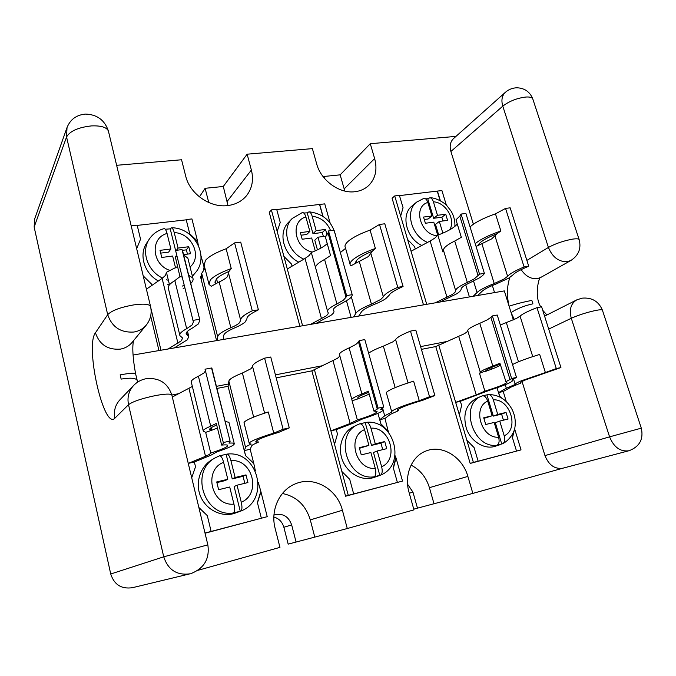 <?xml version="1.0" encoding="UTF-8"?>
<svg xmlns="http://www.w3.org/2000/svg" width="676" height="676" viewBox="0 0 676 676"><rect width="100%" height="100%" fill="white"/><g stroke="black" fill="none" stroke-linecap="round" stroke-linejoin="round"><path stroke-width="1.01" d="M355.779 263.243C355.339 262.018 356.244 260.48 358.474 258.621C361.466 256.221 366.046 253.779 372.231 251.295L368.462 256.517L350.903 265.829L350.337 265.178C349.475 263.691 350.472 261.756 353.32 259.364C357.917 255.68 365.268 252.047 375.391 248.472L370.093 230.102L379.515 224.457L397.775 287.325C389.291 291.102 384.475 294.263 383.334 296.806L380.757 299.443L371.428 304.149C362.801 307.681 357.638 310.707 355.922 313.233L353.607 316.943M350.033 264.096L345.326 247.424C344.439 245.827 345.394 243.774 348.199 241.281C352.728 237.445 360.029 233.719 370.093 230.102M333.369 309.735L333.555 310.377C332.744 308.839 335.245 306.642 341.05 303.786L348.808 299.299C351.199 297.499 352.331 295.961 352.196 294.677L334.088 230.237L328.528 230.947L346.611 295.581L346.011 297.246L343.366 300.186L336.918 303.938C329.837 307.436 326.787 310.123 327.767 312.008L328.029 312.354C328.612 313.334 327.877 314.594 325.815 316.148L310.563 324.379M336.918 303.938L324.581 259.44L330.572 255.579L325.342 236.811L328.054 233.017L346.011 297.246M316.3 270.324L311.29 252.461L309.169 255.486L305.028 258.46L287.3 268.997L302.586 325.756M315.937 323.449L331.029 315.261C333.555 313.377 334.468 311.839 333.758 310.656L333.555 310.377M358.753 316.055L361.398 311.932C362.877 309.819 367.195 307.301 374.369 304.377C379.312 302.383 383.14 300.457 385.861 298.598L389.089 295.344C389.891 293.561 392.959 291.373 398.291 288.77L403.073 286.472L397.775 287.325M323.035 216.396L319.697 204.439L324.75 203.865L330.125 223.012M277.177 231.437L280.236 222.455L276.687 209.323L271.38 209.923L287.3 268.997M271.38 209.923L269.251 212.323L299.874 326.229M283.903 256.398L291.508 264.096L292.066 266.167M346.492 300.862L351.106 317.374M276.746 209.552L319.697 204.439M319.613 204.684L322.858 216.278M372.231 251.295L375.391 248.472M345.588 248.337L340.366 252.57M324.581 259.44C317.644 263.217 314.72 266.26 315.819 268.566L327.556 311.222M346.611 295.581L352.196 294.677M379.515 224.457L384.796 223.781L403.073 286.472M328.528 230.947L328.054 233.017M327.235 243.605C324.125 246.622 318.81 249.579 311.29 252.461M356.607 262.846L356.125 261.156M323.39 236.482L322.283 232.502L312.98 233.685L307.217 212.839L303.769 213.024M307.217 212.839L309.05 211.808C310.343 212.12 311.382 213.591 312.16 216.227L316.157 230.626L325.519 229.443L327.066 234.978M303.837 259.17C287.621 252.224 281.131 229.096 292.209 218.475L288.466 222.404C277.811 232.662 283.421 254.742 298.784 262.17M301.065 235.206L306.727 234.487L309.87 231.42L305.882 216.971C289.793 221.204 294.635 248.624 312.295 252.072M315.236 250.864L311.687 238.003L302.172 239.236L300.355 232.62L309.87 231.42M320.99 248.05L317.974 237.191L326.052 236.144M317.45 249.858L314.779 240.208L317.974 237.191M292.209 218.475L302.358 212.534C303.794 212.484 304.969 213.962 305.882 216.971M312.98 233.685L316.157 230.626M322.283 232.502L325.519 229.443M475.228 243.673L478.059 241.476C483.45 237.867 491.055 234.369 500.865 230.981L495.474 213.853L505.547 208.411L524.094 266.952C515.391 270.594 509.89 273.712 507.608 276.298L504.144 278.943L494.232 283.548C485.52 286.962 479.791 289.945 477.036 292.505L473.158 296.282M470.048 226.891L472.837 224.601C478.169 220.858 485.714 217.275 495.474 213.853M497.046 233.735L491.638 238.898L478.304 245.405C478.498 244.171 479.926 242.642 482.579 240.825C486.086 238.476 490.911 236.11 497.046 233.735L500.865 230.981M439.975 302.02L456.401 293.95C459.587 291.973 461.159 290.359 461.108 289.1C461.167 287.503 464.344 285.264 470.64 282.399L479.191 277.997C482.056 276.214 483.788 274.667 484.388 273.358L465.908 213.455L461.066 214.072L479.529 274.135L474.451 278.774L467.336 282.45C459.57 285.99 455.692 288.745 455.683 290.705C455.751 291.736 454.466 293.08 451.83 294.728L435.251 302.831M467.336 282.45L454.728 241.045L461.336 237.284L455.987 219.818L459.807 216.109L478.143 275.825M454.728 241.045C447.115 244.839 443.363 247.906 443.473 250.247L442.924 251.979L437.837 235.13L434.803 238.113L430.13 241.011L411.059 251.244L426.717 304.31M477.695 295.496L482.064 291.305C484.388 289.167 489.179 286.683 496.421 283.852L508.614 278.199L512.932 274.938C514.52 273.138 518.12 270.966 523.723 268.431L528.716 266.2L524.094 266.952M440.372 200.704L437.44 191.08L441.918 190.573L446.363 205.149M400.674 216.083L403.057 207.701L399.406 195.398L394.725 195.93L411.059 251.244M394.725 195.93L392.088 198.254L423.489 304.868M407.569 239.448L414.608 246.698L415.275 248.979M465.73 284.841L469.406 296.933M399.474 195.618L437.44 191.08M437.287 191.325L440.101 200.561M476.081 246.444L478.304 245.405M479.529 274.135L484.388 273.358M505.547 208.411L510.16 207.828L528.716 266.2M461.066 214.072L459.807 216.109M457.255 223.967C454.399 227.609 447.926 231.327 437.837 235.13M215.72 283.624L215.12 282.838L216.337 279.011C218.601 276.56 222.826 274.042 229.003 271.439L227.423 276.695C225.792 278.402 223.046 280.151 219.159 281.943L211.242 286.294L209.002 284.368L210.397 279.856C213.895 276.112 220.849 272.344 231.251 268.566L226.139 248.751L234.606 242.904L252.275 310.799C244.171 314.695 240.31 317.872 240.698 320.348L239.312 322.951C237.614 324.463 234.792 326.06 230.846 327.742C222.438 331.392 218.052 334.434 217.706 336.876L217.461 340.467M208.749 283.362L204.144 265.161L205.462 260.387C208.892 256.457 215.788 252.579 226.139 248.751M182.748 252.503L182.021 249.596L175.574 250.416L193.387 321.987L192.17 324.894L186.686 328.688C181.405 331.561 179.148 333.893 179.934 335.685L182.486 337.932L181.514 340.679L168.147 348.985M169.499 284.773L166.44 272.293L165.527 275.352L162.113 278.394L146.396 289.176M186.162 333.555L186.306 334.13C185.663 332.66 187.514 330.758 191.857 328.409L198.474 323.863L199.834 319.909L182.021 249.596M174.315 347.92L187.514 339.656L188.731 336.293L186.306 334.13M223.342 339.453L223.722 335.465C224.069 333.412 227.744 330.877 234.741 327.86C239.591 325.798 243.073 323.838 245.185 321.97L246.968 318.759C246.706 317.036 249.038 314.839 253.965 312.168L258.401 309.811L252.275 310.799M189.643 233.338L186.179 219.59L191.933 218.931L197.603 241.332L189.711 233.803L186.179 219.59M198.296 245.135L197.603 241.332M204.541 268.769L201 255.832M150.672 316.005L158.97 350.574M150.934 308.408L160.981 350.227M143.202 275.867L151.339 283.912L151.728 285.525M216.59 340.62L200.561 276.932L201.701 274.938M200.62 276.949L201.71 281.284L201.693 273.374L217.706 336.876M140.456 239.388L136.679 248.717M131.178 225.826L137.152 225.15L140.549 239.236M229.003 271.439L231.251 268.566M204.963 268.397L201.693 273.374M186.686 328.688L174.839 280.608C169.676 283.743 167.53 286.396 168.409 288.576L179.765 334.992M192.922 320.373L199.412 319.325M203.67 269.606L204.177 267.324M234.606 242.904L240.707 242.126L258.401 309.811M137.211 225.404L186.196 219.835M175.211 256.415L177.18 256.88M177.475 266.623L166.44 272.293M174.839 280.608L179.951 276.636L175.135 256.111M183.644 254.987L187.86 258.114L188.148 259.271M217.545 282.703L216.548 278.774M200.561 276.932L201.701 274.752M203.476 269.817L203.966 267.561M197.4 241.594L189.711 233.803M188.68 275.191L192.846 278.047C193.547 279.619 192.846 281.427 190.75 283.481M184.818 287.689L183.179 288.584M182.19 277.084L180.23 276.678M184.117 284.85L182.554 286.058M443 220.968L441.867 217.233L433.646 218.28L427.756 198.744L425.542 198.803M427.756 198.744L430.012 197.73C431.474 198.034 432.598 199.395 433.392 201.811L437.473 215.298L445.729 214.258L447.588 220.368L439.332 221.441L442.865 233.135M427.536 242.405C411.219 235.856 404.679 211.047 416.678 202.09L412.098 205.918C400.488 214.613 406.217 238.408 421.841 245.456M424.266 219.48L428.128 218.982L431.922 215.999L427.84 202.47C412.521 206.67 420.489 234.961 437.38 235.755M437.735 235.282L433.781 222.159L425.398 223.249L423.539 217.055L431.922 215.999M438.639 234.825L435.488 224.381L439.332 221.441M416.678 202.09L423.818 198.398C425.525 198.237 426.869 199.597 427.84 202.47M433.646 218.28L437.473 215.298M441.867 217.233L445.729 214.258M175.768 251.21L170.217 228.86L165.24 229.24M170.217 228.86L171.535 227.812C172.574 228.133 173.47 229.739 174.231 232.629L178.075 248.075L188.773 246.723L190.531 253.728L183.551 254.632M162.553 278.089C147.452 271 140.828 251.235 149.303 239.093L146.692 243.098C138.622 254.725 144.309 273.45 158.361 280.979M167.749 284.427L169.473 284.706M160.685 253.128L168.62 252.123L170.884 248.979L167.056 233.482C149.59 237.91 151.914 265.296 170.479 270.577M175.557 267.89L172.633 256.043L161.75 257.463L160.009 250.357L170.884 248.979M149.303 239.093C152.894 233.778 157.846 230.296 164.158 228.632C165.248 228.699 166.211 230.313 167.056 233.482M176.419 250.314L178.075 248.075M187.455 254.125L186.382 249.85L182.478 250.348M186.382 249.85L188.773 246.723M249.199 443.228L244.129 423.184C243.698 422.627 244.357 421.799 246.098 420.7C250.061 418.3 257.463 415.394 268.287 411.98L273.746 433.122C262.854 436.476 255.393 439.248 251.362 441.445C249.579 442.45 248.895 443.177 249.3 443.625L251.219 444.081C247.754 445.56 245.87 446.659 245.565 447.385L228.86 381.103L228.082 386.275L245.523 455.565L253.754 463.364L255.384 470.918M257.615 439.966L258.224 442.341L255.587 441.952L257.37 440.101C261.215 438.04 268.313 435.471 278.647 432.378L289.277 427.891L270.746 357.021L264.603 358.162C256.339 361.753 252.325 364.533 252.579 366.51L251.066 368.682L242.397 373.017C233.845 376.422 229.325 379.118 228.86 381.103M205.453 370.887L204.059 372.89L198.406 376.253L210.709 426.193L216.303 423.446L221.66 445.095L223.477 443.312L205.039 369.206L211.546 367.998L212.129 369.206M192.356 386.444L172.321 397.032M188.976 388.497L205.512 456.283L209.366 454.458L210.743 453.055C222.446 449.303 228.108 446.735 227.719 445.34C227.229 444.816 225.209 444.74 221.66 445.095M225.159 421.452L228.927 422.306L234.242 443.566C233.761 443.05 231.995 442.898 228.944 443.11L230.119 441.335L211.546 367.998M191.722 477.763L195.508 466.77L194.358 462.004L210.76 455.286L217.038 451.805C229.063 447.799 234.8 445.053 234.242 443.566M210.709 426.193C205.174 428.525 202.707 430.181 203.299 431.153L205.665 432.353L211.698 430.274L210.684 429.911L210.295 428.33M258.308 482.478L260.928 491.731L257.48 502.851L261.35 518.213L267.231 516.667L205.048 533.212M260.928 491.731L267.231 516.667M245.498 455.235L244.332 450.596L250.188 449.261L253.754 463.364M194.358 462.004L188.266 463.398L205.512 456.283M244.332 450.596L245.565 447.385M257.48 502.851L261.35 518.213M261.299 518.247L210.684 531.564L211.132 531.429L207.312 515.644L198.854 507.473M264.603 358.162L283.1 429.26L273.746 433.122M198.406 376.253C193.006 378.864 190.64 380.875 191.333 382.27L203.197 430.756M216.7 425.069L215.855 425.424C211.309 427.333 209.281 428.685 209.763 429.48L210.684 429.911M216.928 388.455L228.082 386.275M283.1 429.26L289.277 427.891M223.232 442.56L229.781 441.107M250.188 449.261L251.683 445.814C252.038 445.078 254.218 443.921 258.224 442.341M211.132 531.429L205.005 533.043M205.665 432.353L210.743 453.055M260.674 491.832L257.379 502.648M245.523 455.565L253.508 463.491M228.927 422.306L229.054 422.813M217.418 427.959L211.698 430.274M219.928 455.768L227.051 454.095C228.513 454.382 229.806 456.553 230.922 460.61L235.121 477.51L246.005 474.89L247.931 482.554L237.039 485.207L241.281 502.268C242.312 507.034 242.143 509.974 240.783 511.081L233.457 512.966C234.817 511.909 234.978 508.96 233.947 504.127C211.571 506.476 202.825 470.192 223.604 462.3L227.804 479.267L216.726 481.929L218.627 489.703L229.713 486.999L233.947 504.127M239.558 511.555L233.55 513.675C220.427 517.148 205.487 509.155 200.307 495.694C195.018 482.284 200.485 466.187 212.256 459.57L215.636 457.635C189.204 470.75 204.025 517.774 233.457 512.966M226.173 454.475L232.231 478.904L235.121 477.51M216.886 482.596L224.964 480.653L227.804 479.267M223.604 462.3C222.387 457.889 221.018 455.725 219.514 455.801L215.636 457.635L219.514 455.801M240.267 511.276L234.133 486.543L237.039 485.207M244.805 483.315L243.047 476.301L246.005 474.89M243.047 476.301L232.231 478.904M391.666 411.625L386.478 393.238C385.844 392.604 387.111 391.472 390.263 389.849C395.333 387.323 403.124 384.424 413.627 381.163L419.255 400.674C408.693 403.893 400.834 406.673 395.697 409.031C392.494 410.535 391.193 411.54 391.784 412.047L384.712 415.825L383.14 410.214M398.156 409.352L398.527 410.662L397.556 410.416C397.049 409.994 398.164 409.141 400.893 407.865C405.744 405.668 413.12 403.099 423.032 400.167L434.871 395.553L415.799 330.133L410.493 331.113C401.848 334.628 396.888 337.451 395.604 339.563L392.891 341.836L383.368 346.146C376.186 348.858 371.285 351.216 368.64 353.218M349.12 347.903L361.905 393.99L368.378 391.167L373.938 411.118L377.276 409.09L358.525 341.997L355.728 344.523L349.12 347.903C341.879 351.114 338.701 353.455 339.58 354.917L351.824 399.431M339.893 356.066L337.409 358.356L311.873 370.862L345.58 496.226L348.275 495.347L314.315 369.282M332.989 360.688L350.168 423.489L357.367 419.948C370.87 415.672 377.428 412.816 377.039 411.38L373.938 411.118M382.624 408.143L383.047 409.648L380.673 409.276L383.723 406.91L364.812 339.58L359.209 340.62L358.525 341.997M334.535 444.343L337.476 434.026L336.276 429.606L354.469 422.686L362.598 418.926C376.828 414.27 383.647 411.177 383.047 409.648M361.905 393.99C354.511 396.905 351.19 398.865 351.951 399.879L352.103 400.809L358.162 398.781L357.765 397.784M395.029 455.624L396.026 457.939L393.407 468.172L397.387 482.427L402.524 481.075L345.58 496.226M396.026 457.939L402.524 481.075M377.926 413.332L380.985 424.3L379.853 419.661L384.965 418.495L388.489 432.327M336.276 429.606L330.902 430.84L350.168 423.489M379.853 419.661L384.712 415.825M393.407 468.172L397.387 482.427M397.251 482.478L353.185 494.072L353.675 493.928L349.72 479.318L341.853 471.485M410.493 331.113L429.547 396.736L419.255 400.674M368.707 392.342L365.986 393.424C359.936 395.798 357.215 397.404 357.832 398.232L357.9 398.291M381.053 423.979L388.641 431.601M429.547 396.736L434.871 395.553M383.723 406.91L378.104 408.16L359.209 340.62M384.965 418.495L390.272 414.388L398.527 410.662M353.675 493.928L348.275 495.347M378.104 408.16L377.276 409.09M352.103 400.809L357.367 419.948M395.705 458.058L393.204 468.003M380.985 424.3L388.328 431.736M369.206 394.142L358.162 398.781M360.114 423.759L366.476 422.314C368.31 422.559 369.797 424.511 370.938 428.178L375.281 443.845L384.754 441.563L386.74 448.661L377.259 450.977L381.644 466.778C382.658 471.113 382.295 473.901 380.563 475.135L374.107 476.817C375.915 475.684 376.304 472.879 375.273 468.392C355.72 470.259 346.636 436.688 364.575 429.649L368.919 445.374L359.286 447.681L361.263 454.88L370.896 452.531L375.273 468.392M378.408 475.946L372.62 477.881C360.815 481.025 346.932 472.769 342.242 459.655C337.417 446.591 342.774 431.618 353.759 426.564L358.263 424.452C333.378 434.305 347.168 480.991 374.107 476.817M365.251 422.745L371.513 445.399L375.281 443.845M359.455 448.298L368.919 445.374M364.575 429.649C363.249 425.5 361.601 423.565 359.64 423.86L358.263 424.452L359.64 423.86M379.811 475.405L373.473 452.489L377.259 450.977M382.743 449.641L380.934 443.135L384.754 441.563M380.934 443.135L371.513 445.399M512.518 364.55L515.636 363.02C521.5 360.418 529.519 357.553 539.685 354.435L545.38 372.552L521.154 380.85C516.785 382.692 514.808 383.9 515.205 384.458L506.324 388.235L505.242 384.72M520.723 382.464L520.723 382.954C520.114 382.523 521.779 381.484 525.691 379.836L560.928 367.558L541.62 306.803L536.989 307.656C528.142 311.087 522.497 313.909 520.064 316.123L516.472 318.438L500.325 325.012M479.783 323.314L492.812 366.105L499.894 363.249L505.927 381.585L510 379.566L490.903 317.374L487.058 319.951L479.783 323.314C471.865 326.601 467.851 329.035 467.724 330.615C467.733 331.451 466.372 332.6 463.66 334.071L435.767 346.56L470.183 463.432L473.394 462.426L438.716 344.954M458.717 336.411L476.242 394.902L484.886 391.159C499.843 386.461 507.194 383.393 506.966 381.948L505.555 381.746M512.476 379.735L512.636 380.242L511.817 380.039L516.489 377.419L497.24 315.033L492.382 315.929L490.903 317.374M459.376 414.946L461.607 405.397L460.381 401.282L489.263 390.322C505.318 385.143 513.109 381.788 512.636 380.242M492.812 366.105C484.743 369.121 480.585 371.217 480.332 372.391L479.521 373.355L485.858 370.811C486.12 369.848 489.517 368.141 496.066 365.699L500.164 364.136M514.309 430.063L512.476 437.795L516.515 451.086L521.035 449.895L470.183 463.432M514.622 428.88L521.035 449.895M497.029 387.762L499.801 396.88L498.711 392.536L503.223 391.505L506.273 401.51M460.381 401.282L455.658 402.364L476.242 394.902M498.711 392.536L506.324 388.235M491.401 369.265L490.937 367.727M512.476 437.795L516.515 451.086M516.303 451.154L477.594 461.345L478.126 461.184L474.096 447.588L466.837 440.22M536.989 307.656L556.297 368.581L545.38 372.552M513.583 379.211L515.146 384.272M499.936 396.558L501.584 397.902M556.297 368.581L560.928 367.558M516.489 377.419L511.622 378.501L492.382 315.929M503.223 391.505L511.411 386.925L520.9 383.03M478.126 461.184L473.394 462.426M511.622 378.501L510 379.566M479.521 373.355L484.886 391.159M513.718 431.82L512.197 437.659M500.443 365.057C497.967 366.705 492.998 368.809 485.545 371.386M482.622 395.806L488.495 394.514C490.556 394.716 492.17 396.491 493.319 399.837L497.739 414.43L506.054 412.436L508.065 419.044L499.75 421.08L504.203 435.792C505.192 439.755 504.71 442.4 502.733 443.718L496.936 445.239C499.074 444.073 499.632 441.394 498.609 437.203C481.363 438.682 472.102 407.459 487.734 401.13L492.153 415.774L483.703 417.802L485.714 424.503L494.164 422.441L498.609 437.203M500.172 444.664L494.266 446.566C483.729 449.388 470.91 441.225 466.448 428.711C462.553 414.363 465.933 404.214 476.588 398.265L481.912 396.035C459.207 403.876 472.634 448.822 496.936 445.239M486.957 394.978L493.328 416.103L497.739 414.43M483.881 418.376L492.153 415.774M487.734 401.13C486.314 397.192 484.455 395.46 482.14 395.933M501.761 444.056L495.322 422.703L499.75 421.08M503.443 420.176L501.6 414.109L506.054 412.436M501.6 414.109L493.328 416.103M344.701 191.029L344.168 188.891L374.639 158.573C377.529 169.456 375.56 178.422 368.733 185.477C364.989 188.993 360.359 191.08 354.858 191.722C339.453 193.809 320.982 180.492 316.698 163.964L312.388 148.627L247.137 154.187L223.291 186.483L205.107 188.3L199.445 196.902M116.627 165.299L181.557 159.764L185.714 176.149C189.787 193.809 210.059 207.938 227.55 205.597C235.569 204.608 241.932 201.262 246.639 195.55C252.207 188.241 253.787 179.74 251.379 170.039L247.137 154.187M223.291 186.483L227.973 205.546M455.954 136.4L370.279 143.701L340.155 174.847L323.956 176.461L323.407 177.044M273.856 517.047C278.943 518.467 282.272 521.88 283.869 527.263L288.179 544.129L347.287 528.531L413.965 509.873L409.022 492.297C403.792 474.704 412.115 455.632 426.548 450.799C442.543 444.571 462.629 457.196 467.868 476.411L472.854 493.395L413.763 509.146M314.729 536.896L310.292 519.886L342.402 510.27C337.231 489.145 314.247 475.836 295.716 483.703C279.788 489.644 270.147 509.932 275.14 528.429L279.949 547.374L197.907 570.333M110.729 574L163.736 556.821C168.121 569.969 176.918 575.631 190.117 573.797L132.395 587.706C121.418 589.261 114.202 584.689 110.729 574L34.155 227.043L34.611 219.058L67.017 127.544L66.569 136.966L34.155 227.043M513.371 319.925L504.33 290.9L133.028 355.052M562.99 468.172L562.838 468.206C554.726 469.321 548.777 465.113 544.974 455.607L522.058 381.526M494.545 292.59L492.356 285.5M479.749 244.763L479.36 243.504M473.394 224.212L450.9 151.483C449.396 146.041 450.292 141.732 453.562 138.538L505.361 92.325C501.938 95.662 501.085 100.276 502.783 106.149L450.9 151.483M276.197 377.859L311.873 370.862M421.41 349.374L435.767 346.56M342.402 510.27L347.287 528.531M562.914 468.189L472.854 493.395M374.639 158.573L370.279 143.701M344.168 188.891L340.155 174.847M323.956 176.461L324.505 178.388M273.957 515.12L274.752 514.816C282.931 513.084 288.576 516.447 291.669 524.922L296.088 542.101M310.292 519.886C305.772 505.2 296.477 496.404 282.399 493.497M208.774 202.538L205.107 188.3M417.489 508.175L412.96 492.128L407.586 484.253M411.05 465.13C420.075 469.71 426.201 477.231 429.421 487.683L433.958 503.569M171.848 395.021L178.946 393.635M216.405 386.351L228.42 384.01M275.419 374.867L321.801 365.843M420.599 346.611L446.743 341.524M137.203 380.647L137.093 380.216C135.589 377.977 130.274 377.605 121.148 379.101L120.159 374.85C129.361 373.245 134.49 372.806 135.538 373.515L135.563 373.659M531.835 300.414L532.908 303.82L531.835 300.414C523.232 302.079 515.653 304.014 509.104 306.22C506.645 295.767 506.907 286.159 509.89 277.405M532.908 303.82C524.373 305.687 517.098 308.619 511.09 312.608L514.309 319.495M370.904 253.517L383.334 296.806M351.351 296.933L355.922 313.233M359.336 261.612L371.428 304.149M333.386 309.591L333.64 310.495M321.514 318.751L305.028 258.46M330.623 230.685C327.032 222.193 320.88 217.376 312.16 216.227M443.473 250.247L455.683 290.705M494.976 235.932L507.608 276.298M473.538 281.055L477.036 292.505M481.929 243.842L494.232 283.548M446.997 297.296L430.13 241.011M228.674 273.67L240.698 320.348M219.159 281.943L230.846 327.742M186.644 332.262L187.328 335.042M177.949 343.29L162.113 278.394M449.675 229.832C456.148 219.962 445.839 202.276 433.392 201.811M192.406 276.29L195.398 272.698L192.28 275.783M168.4 280.32L166.609 279.779M190.074 266.969C202.639 256.474 191.697 232.916 174.231 232.629M253.652 417.1L242.397 373.017M264.595 413.163L252.579 366.51M230.922 460.61C252.731 458.725 261.654 493.733 241.281 502.268M395.156 387.635L383.368 346.146M408.05 382.937L395.604 339.563M370.938 428.178C390.052 426.708 399.229 459.181 381.644 466.778M518.484 361.804L506.366 322.705M499.429 365.699L499.082 364.558M532.747 356.624L520.064 316.123M480.332 372.391L467.724 330.615M493.319 399.837C510.211 398.696 519.523 428.973 504.203 435.792M227.187 201.406L251.379 170.039M190.886 573.594L190.962 573.578C204.177 568.389 209.805 558.815 207.845 544.856L163.736 556.821L128.524 404.687L114.92 418.148C103.791 430.477 84.838 346.129 95.443 332.795L107.695 314.661L66.569 136.966C69.966 131.076 78.239 127.392 91.404 125.905C100.851 125.533 106.504 127.198 108.371 130.924L108.574 131.761M544.974 455.607L609.583 436.848L571.296 318.278L548.701 329.094M526.874 260.404L548.422 247.45L502.783 106.149C509.29 101.147 517.022 98.104 525.979 97.023C529.553 96.82 531.792 97.369 532.688 98.654L579.273 239.98M548.422 247.45C555.52 243.554 563.598 240.783 572.64 239.127C576.222 238.611 578.377 238.721 579.095 239.439C581.461 248.303 578.732 255.317 570.916 260.463L567.443 261.671C558.832 262.018 552.495 257.277 548.422 247.45M532.984 99.549L532.688 98.654C529.739 91.674 524.458 88.057 516.853 87.787C512.518 87.914 508.682 89.426 505.361 92.325M67.017 127.544C70.355 119.356 76.532 114.869 85.548 114.083C97.057 114.481 104.662 120.091 108.371 130.924L150.494 306.211C152.075 313.132 150.68 319.402 146.32 325.021C143.16 328.798 139.028 331.139 133.924 332.034C120.7 332.871 111.962 327.074 107.695 314.661C111.675 310.537 120.387 307.276 133.831 304.884C143.413 303.6 148.965 304.048 150.494 306.211L150.613 306.718M641.304 428.161L609.583 436.848C613.859 447.258 620.289 451.898 628.883 450.765L629.043 450.723M602.477 310.368L602.358 310.014C601.725 309.583 599.62 309.709 596.038 310.385C586.954 312.337 578.707 314.974 571.296 318.278C569.031 309.642 570.848 303.507 576.746 299.882L544.594 316.157M171.898 395.299L207.845 544.881M133.696 385.396C137.186 381.813 141.394 379.574 146.312 378.661C159.173 377.554 167.673 382.988 171.822 394.961C170.479 393.626 164.986 393.838 155.336 395.604C141.757 398.485 132.817 401.51 128.524 404.687C127.046 397.277 128.761 390.846 133.696 385.396L119.906 399.82C115.199 405.017 113.534 411.126 114.92 418.148M283.869 527.263L291.669 524.922M429.421 487.683L467.868 476.411M409.276 493.21L412.96 492.128M120.159 374.85L121.148 379.101M146.32 325.021L132.141 342.386C129.124 346.002 125.178 348.25 120.32 349.137C107.746 350.016 99.457 344.574 95.443 332.795M540.817 306.955C533.609 295.86 539.423 275.183 540.8 277.413L537.412 278.605C531.015 279.239 525.598 276.247 521.162 269.631M333.42 309.439L333.758 310.656M355.829 263.209L355.669 262.626M335.778 236.254C332.482 221.779 323.567 213.633 309.05 211.808M187.497 331.308L188.731 336.293M182.495 250.374L199.834 319.909M215.12 282.838L214.909 281.985M192.846 278.047L187.86 258.114M454.889 226.401C455.176 221.086 453.917 215.999 451.103 211.157L446.853 205.622C444.985 203.282 436.502 197.705 430.012 197.73M195.398 272.698C209.999 256.305 194.004 227.389 171.535 227.812M230.119 441.335L211.943 368.445M211.867 430.206L211.242 427.663M227.051 454.095C258.139 450.123 270.704 499.834 240.783 511.081M358.001 398.375L357.807 397.682M366.476 422.314C394.066 419.188 406.851 464.775 380.563 475.135M488.495 394.514C499.184 394.708 507.194 399.972 512.535 410.307C515.044 415.993 515.83 421.79 514.875 427.697C514.63 430.654 511.056 439.172 502.733 443.718M562.838 468.206L629.179 450.681C639.673 446.574 643.713 439.062 641.296 428.136L602.358 310.014C598.556 301.259 591.804 297.305 582.104 298.158L576.746 299.882M137.608 382.126L135.538 373.515C132.834 358.356 132.15 347.43 133.485 340.738M540.8 277.413L570.916 260.463M546.825 314.889L542.727 310.292"/></g></svg>
